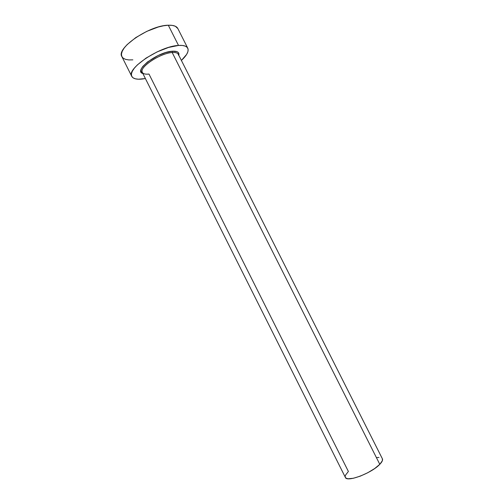 <?xml version="1.0" encoding="UTF-8"?>
<svg xmlns="http://www.w3.org/2000/svg" width="504" height="504" viewBox="0 0 504 504"><rect width="100%" height="100%" fill="white"/><g stroke="black" fill="none" stroke-linecap="round" stroke-linejoin="round"><path stroke-width="0.76" d="M143.842 73.685C131.538 72.223 156.624 52.013 172.311 51.219L172.179 52.517C161.066 53.071 140.811 65.898 142.052 71.455C142.355 73.634 144.667 74.504 148.982 74.063L348.39 471.473L345.587 475.051L345.183 476.494M178.529 55.201C178.309 53.14 176.192 52.246 172.179 52.517L379.796 464.316C382.114 461.91 382.977 460.07 382.385 458.798L178.284 54.268C177.521 52.857 175.487 52.271 172.179 52.517C160.19 53.103 138.688 67.523 142.292 72.368L345.372 477.414C346.727 482.555 371.631 473.199 379.796 464.316L172.179 52.517L172.311 51.219L176.942 51.641L178.277 52.492L178.901 53.733L178.794 55.282C179.468 52.29 177.307 50.935 172.311 51.219L165.671 52.586L158.073 55.553L147.596 61.898L142.884 66.377L141.517 68.418L140.874 70.213L140.975 71.7L142.802 73.382M187.753 48.163L177.824 28.514C176.576 26.158 173.407 25.061 168.311 25.225L178.517 45.442C183.538 45.121 186.625 46.04 187.778 48.208C189.013 51.257 186.889 55.339 181.396 60.436L186.612 54.445L187.898 51.71L188.131 49.354L187.286 47.47L185.359 46.154L182.404 45.461L178.517 45.442L168.311 25.225C149.398 25.282 115.75 48.441 121.892 56.643L131.758 76.356M145.391 78.548L142.449 79.015C136.71 79.663 133.15 78.781 131.764 76.375C125.987 68.903 159.888 46.122 178.517 45.442L168.569 47.445L157.103 51.899L146.065 58.086L137.334 64.928L134.297 68.229L132.306 71.272L131.424 73.937L131.651 76.123L132.962 77.761L135.274 78.8L138.48 79.216L145.391 78.548M177.849 28.564L175.291 26.233L172.261 25.389L168.311 25.225L163.586 25.773L158.269 27.008L146.771 31.368L135.771 37.586L127.14 44.591L124.173 48.019L122.258 51.2L121.451 54.023L121.766 56.372L123.159 58.168L125.546 59.365L128.822 59.932L132.842 59.85M382.372 458.772L382.353 460.738L379.796 464.316L374.699 468.525L367.844 472.689L360.347 476.116L353.436 478.252L348.233 478.769L346.519 478.397L345.36 477.395M376.589 457.569L378.989 457.424M142.783 73.338L141.561 72.406L142.292 72.368M178.769 55.238L178.75 53.701L178.284 54.268"/></g></svg>
